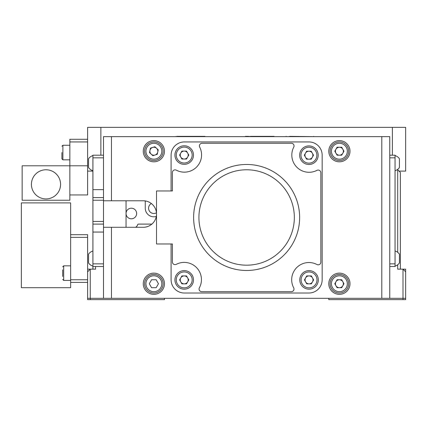 <?xml version="1.0" encoding="UTF-8"?>
<svg xmlns="http://www.w3.org/2000/svg" width="427" height="427" viewBox="0 0 427 427"><rect width="100%" height="100%" fill="white"/><g stroke="black" fill="none" stroke-linecap="round" stroke-linejoin="round"><path stroke-width="0.64" d="M87.61 269.159L90.257 269.159L90.257 299.637L87.61 299.637L87.61 237.353L70.647 237.353L70.647 202.9L21.35 202.9L21.35 287.707L70.647 287.707L70.647 237.353M328.79 298.313L328.79 299.637L402.997 299.637L402.997 269.159L405.65 269.159L405.65 299.637L402.997 299.637M90.257 299.637L164.47 299.637L164.47 298.313M151.879 224.1L138.188 224.1L137.617 224.671A4.11 4.11 0 0 1 135.685 227.281M131.34 218.8A5.3 5.3 0 0 0 136.64 213.5A5.3 5.3 0 0 0 131.34 208.2A5.3 5.3 0 0 0 126.04 213.5A5.3 5.3 0 0 0 131.34 218.8M145.255 200.93L145.255 208.2A8.615 8.615 0 0 0 156.293 216.462M151.355 203.535A5.3 5.3 0 0 0 153.869 213.5A5.3 5.3 0 0 0 156.463 212.822M208.808 136.64L220.337 136.64M274.967 136.64L289.634 136.64M289.634 136.373L314.117 136.64M313.685 136.373L313.685 136.64M254.262 136.64L249.581 136.64M249.581 136.373L250.59 136.64M250.59 136.373L259.653 136.373L254.433 136.64M254.7 136.373L254.7 136.64M248.669 136.373L245.418 136.373L248.669 136.373M245.712 136.373L245.712 136.64M246.059 136.373L246.059 136.64M204.885 136.373L188.718 136.373L204.885 136.64M204.955 136.373L204.955 136.64M176.943 136.373L188.718 136.373L176.943 136.64M176.121 136.373L176.121 136.64M188.857 136.373L188.857 136.64M397.697 252.341L397.697 169.77L400.35 172.417L400.35 269.159M405.65 298.313L381.797 298.313L381.797 136.64L389.75 136.64L389.75 298.313M397.697 264.772L397.697 269.159L402.997 269.159L405.65 271.807M397.115 169.77L397.697 169.77M126.04 227.281L126.04 200.781M92.91 269.159L92.91 263.854L103.51 263.854L103.51 224.1L92.91 224.1L92.91 221.453L103.51 221.453L103.51 224.1M95.557 266.507L95.557 269.159L90.257 269.159L87.61 271.807M103.51 298.313L103.51 227.281L111.463 227.281L111.463 298.313L87.61 298.313M227.863 136.64L239.141 136.64M182.831 136.373L182.831 136.64M188.718 136.373L188.718 136.64M265.311 136.373L259.765 136.373L266.565 136.373L265.311 136.64M266.565 136.373L267.75 136.373L266.565 136.64M260.977 136.373L259.728 136.373L260.977 136.64M261.927 136.373L263.427 136.373L261.927 136.64M264.649 136.373L263.886 136.373L264.655 136.64M264.921 136.373L264.921 136.64M267.75 136.373L274.075 136.373L267.75 136.373M263.427 136.64L263.886 136.64M286.138 136.373L286.138 136.64M103.51 266.507L92.91 266.507M92.91 263.854L92.91 224.1M103.51 221.453L103.51 200.247L92.91 200.247L92.91 197.6L103.51 197.6L103.51 200.247M92.91 221.453L92.91 200.247M381.797 136.64L103.51 136.64L103.51 197.6L103.51 157.841L92.91 157.841L92.91 155.193L103.51 155.193M92.91 197.6L92.91 157.841M92.91 170.699A7.851 7.851 0 0 1 88.538 167.517L88.538 158.769A7.851 7.851 0 0 1 92.91 155.588M92.91 266.112A7.851 7.851 0 0 1 88.538 262.931L88.538 254.182A7.851 7.851 0 0 1 92.91 251.001M395.05 155.588A7.851 7.851 0 0 1 399.421 158.769L399.421 167.517A7.851 7.851 0 0 1 395.05 170.699M399.421 165.97L399.421 165.569M399.421 164.811L399.421 162.74M395.05 251.001A7.851 7.851 0 0 1 399.421 254.182L399.421 262.931A7.851 7.851 0 0 1 395.05 266.112M399.421 260.224L399.421 261.383M389.75 263.854L395.05 263.854L395.05 266.507L389.75 266.507M389.75 155.193L395.05 155.193L395.05 157.841L389.75 157.841M395.05 263.854L395.05 157.841M172.417 172.508L172.417 190.97L172.417 172.508A2.653 2.653 0 0 1 176.308 170.165A17.229 17.229 0 0 0 199.703 147.118A2.653 2.653 0 0 1 202.062 143.264L291.395 143.264A2.653 2.653 0 0 1 293.749 147.134A17.229 17.229 0 0 0 316.967 170.357A2.653 2.653 0 0 1 320.837 172.711L320.837 262.178A2.653 2.653 0 0 1 316.951 264.521A17.229 17.229 0 0 0 293.675 287.798A2.653 2.653 0 0 1 291.331 291.684L201.725 291.684A2.653 2.653 0 0 1 199.388 287.782A17.229 17.229 0 0 0 176.287 264.329A2.653 2.653 0 0 1 172.417 261.975L172.417 243.977L172.417 261.975M172.417 190.97L156.517 190.97L156.517 243.977L172.417 243.977M171.094 243.977L171.094 279.76A13.253 13.253 0 0 0 184.347 293.013L308.913 293.013A13.253 13.253 0 0 0 322.166 279.76L322.166 155.193A13.253 13.253 0 0 0 308.913 141.94L184.347 141.94A13.253 13.253 0 0 0 171.094 155.193L171.094 190.97M143.264 283.736A10.6 10.6 0 0 0 153.869 294.336A10.6 10.6 0 0 0 164.47 283.736A10.6 10.6 0 0 0 153.869 273.131A10.6 10.6 0 0 0 143.264 283.736M143.264 151.217A10.6 10.6 0 0 0 153.869 161.817A10.6 10.6 0 0 0 164.47 151.217A10.6 10.6 0 0 0 153.869 140.616A10.6 10.6 0 0 0 143.264 151.217M328.79 283.736A10.6 10.6 0 0 0 339.39 294.336A10.6 10.6 0 0 0 349.991 283.736A10.6 10.6 0 0 0 339.39 273.131A10.6 10.6 0 0 0 328.79 283.736M328.79 151.217A10.6 10.6 0 0 0 339.39 161.817A10.6 10.6 0 0 0 349.991 151.217A10.6 10.6 0 0 0 339.39 140.616A10.6 10.6 0 0 0 328.79 151.217M111.463 298.313L381.797 298.313M111.463 136.64L111.463 200.781L143.264 200.781A13.253 13.253 0 0 1 156.517 214.028A13.253 13.253 0 0 1 143.264 227.281L111.463 227.281M111.463 200.781L103.51 200.781M313.418 155.06A4.371 4.371 0 0 0 313.418 155.044A4.371 4.371 0 0 1 313.407 155.359M306.96 151.217A4.371 4.371 0 0 0 306.415 151.564M304.702 154.531A4.371 4.371 0 0 0 304.766 155.962M306.127 158.316A4.371 4.371 0 0 0 307.547 159.17M310.546 159.17A4.371 4.371 0 0 0 311.486 158.689M188.569 155.471A4.371 4.371 0 0 0 188.569 154.649M186.743 151.494A4.371 4.371 0 0 0 186.033 151.083M182.393 151.083A4.371 4.371 0 0 0 181.683 151.494M179.858 154.649A4.371 4.371 0 0 0 179.858 155.471M181.683 158.625A4.371 4.371 0 0 0 182.393 159.036M186.033 159.036A4.371 4.371 0 0 0 186.743 158.625M188.569 280.299A4.371 4.371 0 0 0 188.569 279.482M182.393 275.917A4.371 4.371 0 0 0 181.683 276.328M179.858 279.482A4.371 4.371 0 0 0 179.858 280.299M181.683 283.459A4.371 4.371 0 0 0 182.393 283.864M186.033 283.864A4.371 4.371 0 0 0 186.743 283.459M313.397 280.299A4.371 4.371 0 0 0 313.397 279.482M307.221 275.917A4.371 4.371 0 0 0 306.511 276.328M304.691 279.482A4.371 4.371 0 0 0 304.691 280.299M306.511 283.459A4.371 4.371 0 0 0 307.221 283.864M310.867 283.864A4.371 4.371 0 0 0 311.577 283.459M246.63 270.483A53.007 53.007 0 0 1 193.623 217.476A53.007 53.007 0 0 1 246.63 164.47A53.007 53.007 0 0 1 299.637 217.476A53.007 53.007 0 0 1 246.63 270.483M246.63 169.77A47.707 47.707 0 0 0 198.923 217.476A47.707 47.707 0 0 0 246.63 265.183A47.707 47.707 0 0 0 294.336 217.476A47.707 47.707 0 0 0 246.63 169.77M150.945 148.521A3.976 3.976 0 0 1 156.565 148.297A3.976 3.976 0 0 1 156.789 153.912A3.976 3.976 0 0 1 151.174 154.142A3.976 3.976 0 0 1 150.945 148.521M160.685 157.504A9.277 9.277 0 0 1 147.577 158.038A9.277 9.277 0 0 1 147.048 144.929A9.277 9.277 0 0 1 160.157 144.401A9.277 9.277 0 0 1 160.685 157.504M152.861 155.695L149.482 152.583L150.491 148.105L154.873 146.739L158.252 149.85L157.243 154.328L152.861 155.695M144.593 283.736A9.277 9.277 0 0 1 153.869 274.46A9.277 9.277 0 0 1 163.146 283.736A9.277 9.277 0 0 1 153.869 293.013A9.277 9.277 0 0 1 144.593 283.736M158.46 283.736L156.165 287.707L151.574 287.707L149.279 283.736L151.574 279.76L156.165 279.76L158.46 283.736M343.367 283.736A3.976 3.976 0 0 1 339.39 287.707A3.976 3.976 0 0 1 335.414 283.736A3.976 3.976 0 0 1 339.39 279.76A3.976 3.976 0 0 1 343.367 283.736M330.114 283.736A9.277 9.277 0 0 1 339.39 274.46A9.277 9.277 0 0 1 348.667 283.736A9.277 9.277 0 0 1 339.39 293.013A9.277 9.277 0 0 1 330.114 283.736M341.685 279.76L343.981 283.736L341.685 287.707L337.095 287.707L334.8 283.736L337.095 279.76L341.685 279.76M343.367 151.217A3.976 3.976 0 0 1 339.39 155.193A3.976 3.976 0 0 1 335.414 151.217A3.976 3.976 0 0 1 339.39 147.24A3.976 3.976 0 0 1 343.367 151.217M330.114 151.217A9.277 9.277 0 0 1 339.39 141.94A9.277 9.277 0 0 1 348.667 151.217A9.277 9.277 0 0 1 339.39 160.493A9.277 9.277 0 0 1 330.114 151.217M343.981 151.217L341.685 155.193L337.095 155.193L334.8 151.217L337.095 147.24L341.685 147.24L343.981 151.217M174.937 155.06A9.277 9.277 0 0 1 184.213 145.783A9.277 9.277 0 0 1 193.49 155.06A9.277 9.277 0 0 1 184.213 164.336A9.277 9.277 0 0 1 174.937 155.06A9.277 9.277 0 0 1 184.213 145.783A9.277 9.277 0 0 1 193.49 155.06M179.623 155.06L181.918 151.083L186.508 151.083L188.803 155.06L186.508 159.036L181.918 159.036L179.623 155.06M188.19 155.06A3.976 3.976 0 0 1 184.213 159.036A3.976 3.976 0 0 1 180.237 155.06A3.976 3.976 0 0 1 184.213 151.083A3.976 3.976 0 0 1 188.19 155.06M174.937 279.893A9.277 9.277 0 0 1 184.213 270.617A9.277 9.277 0 0 1 193.49 279.893A9.277 9.277 0 0 1 184.213 289.17A9.277 9.277 0 0 1 174.937 279.893A9.277 9.277 0 0 1 184.213 270.617A9.277 9.277 0 0 1 193.49 279.893M188.19 279.893A3.976 3.976 0 0 1 184.213 283.864A3.976 3.976 0 0 1 180.77 277.902A3.976 3.976 0 0 1 188.19 279.893M186.508 283.864L181.918 283.864L179.623 279.893L181.918 275.917L186.508 275.917L188.803 279.893L186.508 283.864M299.77 279.893A9.277 9.277 0 0 1 309.047 270.617A9.277 9.277 0 0 1 318.323 279.893A9.277 9.277 0 0 1 309.047 289.17A9.277 9.277 0 0 1 299.77 279.893A9.277 9.277 0 0 1 309.047 270.617A9.277 9.277 0 0 1 318.323 279.893M313.023 279.893A3.976 3.976 0 0 1 305.604 281.879A3.976 3.976 0 0 1 309.047 275.917A3.976 3.976 0 0 1 313.023 279.893M304.456 279.893L306.751 275.917L311.342 275.917L313.637 279.893L311.342 283.864L306.751 283.864L304.456 279.893M299.637 155.193A9.277 9.277 0 0 1 308.913 145.917A9.277 9.277 0 0 1 318.19 155.193A9.277 9.277 0 0 1 308.913 164.47A9.277 9.277 0 0 1 299.637 155.193A9.277 9.277 0 0 1 308.913 145.917A9.277 9.277 0 0 1 318.19 155.193M306.618 151.217L311.208 151.217L313.503 155.193L311.208 159.17L306.618 159.17L304.323 155.193L306.618 151.217M312.89 155.193A3.976 3.976 0 0 1 308.913 159.17A3.976 3.976 0 0 1 304.937 155.193A3.976 3.976 0 0 1 308.913 151.217A3.976 3.976 0 0 1 312.89 155.193M92.91 171.094L87.61 171.094L87.61 127.363L100.863 127.363L100.863 155.193M392.397 155.193L392.397 127.363L405.65 127.363L405.65 171.094L399.026 171.094M100.863 127.363L392.397 127.363M69.852 194.947L69.852 200.247L22.145 200.247L22.145 165.793L69.852 165.793L69.852 194.947L87.61 194.947L87.61 171.094M69.852 141.94L69.852 165.793L87.61 165.793L87.61 141.94L69.852 141.94L69.852 139.293L87.61 139.293M45.999 198.923A14.577 14.577 0 0 0 60.575 184.347A14.577 14.577 0 0 0 45.999 169.77A14.577 14.577 0 0 0 31.422 184.347A14.577 14.577 0 0 0 45.999 198.923M70.647 234.701L87.61 234.701L87.61 237.353M70.647 279.76L87.61 279.76M87.61 282.407L70.647 282.407M62.694 276.445L62.694 269.821M61.899 152.54L61.899 158.839L61.899 152.54M92.91 232.053L103.51 232.053M92.91 189.647L103.51 189.647M148.025 145.826A7.953 7.953 0 0 0 148.479 157.061A7.953 7.953 0 0 0 159.714 156.608A7.953 7.953 0 0 0 159.26 145.372A7.953 7.953 0 0 0 148.025 145.826M161.817 283.736A7.953 7.953 0 0 0 153.869 275.783A7.953 7.953 0 0 0 145.917 283.736A7.953 7.953 0 0 0 153.869 291.684A7.953 7.953 0 0 0 161.817 283.736M347.343 283.736A7.953 7.953 0 0 0 339.39 275.783A7.953 7.953 0 0 0 331.443 283.736A7.953 7.953 0 0 0 339.39 291.684A7.953 7.953 0 0 0 347.343 283.736M347.343 151.217A7.953 7.953 0 0 0 339.39 143.264A7.953 7.953 0 0 0 331.443 151.217A7.953 7.953 0 0 0 339.39 159.17A7.953 7.953 0 0 0 347.343 151.217M192.166 155.06A7.953 7.953 0 0 0 184.213 147.107A7.953 7.953 0 0 0 176.26 155.06A7.953 7.953 0 0 0 184.213 163.013A7.953 7.953 0 0 0 192.166 155.06M192.166 279.893A7.953 7.953 0 0 0 184.213 271.94A7.953 7.953 0 0 0 176.26 279.893A7.953 7.953 0 0 0 184.213 287.841A7.953 7.953 0 0 0 192.166 279.893M316.994 279.893A7.953 7.953 0 0 0 309.047 271.94A7.953 7.953 0 0 0 301.094 279.893A7.953 7.953 0 0 0 309.047 287.841A7.953 7.953 0 0 0 316.994 279.893M316.866 155.193A7.953 7.953 0 0 0 308.913 147.24A7.953 7.953 0 0 0 300.96 155.193A7.953 7.953 0 0 0 308.913 163.146A7.953 7.953 0 0 0 316.866 155.193M70.647 265.845L63.687 265.845L63.687 280.422L62.694 279.429M69.852 145.255L62.892 145.255L62.892 159.831L61.899 158.839M157.179 154.35L157.179 153.416M150.555 149.018L150.555 148.084M63.687 265.845L62.694 266.838M70.647 280.422L63.687 280.422M62.892 145.255L61.899 146.247M69.852 159.831L62.892 159.831"/></g></svg>
